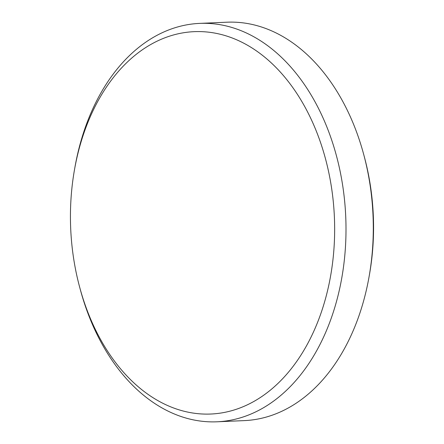<?xml version="1.0" encoding="UTF-8"?>
<svg xmlns="http://www.w3.org/2000/svg" width="444" height="444" viewBox="0 0 444 444"><rect width="100%" height="100%" fill="white"/><g stroke="black" fill="none" stroke-linecap="round" stroke-linejoin="round"><path stroke-width="0.67" d="M183.239 32.806A191.37 131.973 -92.5 0 0 74.453 169.947A191.37 131.973 -92.5 0 0 79.52 286.646A191.37 131.973 -92.5 0 0 221.85 412.881A191.37 131.973 -92.5 0 0 333.233 201.143A191.37 131.973 -92.5 0 0 183.239 32.806M74.453 169.947L74.892 167.471A199.395 137.507 87.5 0 1 188.239 24.581A199.395 137.507 87.5 0 1 199.706 23.388A199.395 137.507 87.5 0 1 345.249 208.292A199.395 137.507 87.5 0 1 228.466 420.601A199.395 137.507 87.5 0 1 216.999 421.8A199.395 137.507 87.5 0 1 80.17 289.072L79.52 286.646M216.999 421.8L244.294 420.612A199.395 137.507 -92.5 0 0 255.761 419.419A199.395 137.507 -92.5 0 0 369.108 276.529A199.395 137.507 -92.5 0 0 363.83 154.928A199.395 137.507 -92.5 0 0 227.001 22.2L199.706 23.388M363.83 154.928L364.48 157.354A191.37 131.973 87.5 0 1 369.547 274.053L369.108 276.529"/></g></svg>
